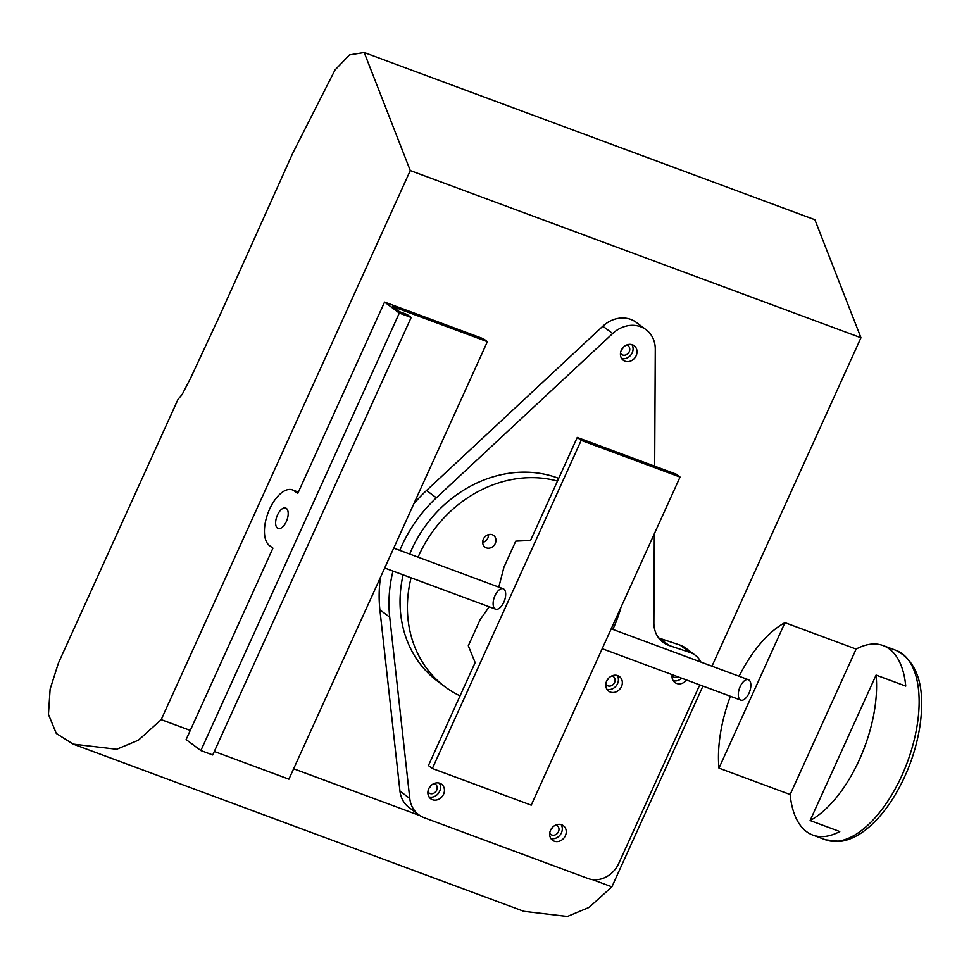 <?xml version="1.0" encoding="UTF-8"?>
<svg xmlns="http://www.w3.org/2000/svg" width="969" height="969" viewBox="0 0 969 969"><rect width="100%" height="100%" fill="white"/><g stroke="black" fill="none" stroke-linecap="round" stroke-linejoin="round"><path stroke-width="1.45" d="M178.744 399.531L178.054 399.276L182.148 394.492L190.699 377.934L219.757 315.579L292.892 152.92L335.02 69.974L349.482 54.918L364.211 52.544L410.275 170.568L860.956 337.757L814.881 219.733L364.211 52.544M190.275 730.42L161.205 719.64L138.397 740.207L116.692 749.267L73.123 744.107L56.299 733.46L48.45 714.383L50.122 689.104L58.455 662.941L178.054 399.276M73.123 744.107L523.805 911.296L567.362 916.456L589.079 907.396L611.887 886.829L592.362 879.586M420.074 815.68L293.631 768.768M410.275 170.568L161.205 719.64M611.887 886.829L702.949 686.076M711.973 666.188L860.956 337.757M411.171 317.481L212.732 754.96L200.862 750.551L186.121 739.565L272.943 548.163L269.503 545.608A30.257 14.85 110.4 0 1 268.764 511.075A30.257 14.85 110.4 0 1 292.432 489.89A30.257 14.85 110.4 0 1 294.31 490.92L297.749 493.487L384.572 302.086L399.313 313.084L411.171 317.481L407.246 314.55L399.337 311.618L392.457 306.483L487.359 341.694L483.434 338.762L384.572 302.086M200.862 750.551L399.313 313.084M277.437 528.105A10.889 5.342 110.4 0 1 277.182 515.678A10.889 5.342 110.4 0 1 285.698 508.047A10.889 5.342 110.4 0 1 286.921 520.123A10.889 5.342 110.4 0 1 278.115 528.48A10.889 5.342 110.4 0 1 277.437 528.105A10.889 5.342 -69.6 0 0 278.115 528.48A10.889 5.342 -69.6 0 0 286.921 520.123A10.889 5.342 -69.6 0 0 285.698 508.047A10.889 5.342 -69.6 0 0 277.182 515.678A10.889 5.342 -69.6 0 0 277.437 528.105M487.359 341.694L288.919 779.173L214.294 751.484M739.105 676.253A101.067 49.613 110.4 0 1 784.938 622.667L856.124 649.073A101.067 49.613 110.4 0 1 883.098 645.56A101.067 49.613 110.4 0 1 905.749 686.088L876.085 675.078A101.067 49.613 110.4 0 1 810.108 820.537L839.76 831.535A101.067 49.613 110.4 0 1 812.797 835.06A101.067 49.613 110.4 0 1 806.523 831.632A101.067 49.613 110.4 0 1 790.147 794.532L718.962 768.126A101.067 49.613 110.4 0 1 730.396 696.263M810.108 820.537L876.085 675.078M790.147 794.532L856.124 649.073M718.962 768.126L784.938 622.667M740.122 699.751A10.889 5.342 110.4 0 1 739.856 687.312A10.889 5.342 110.4 0 1 748.371 679.693A10.889 5.342 110.4 0 1 749.594 691.757A10.889 5.342 110.4 0 1 740.788 700.115A10.889 5.342 110.4 0 1 740.122 699.751M432.356 768.502L531.218 805.166L680.056 477.063L676.12 474.132L577.258 437.455L581.194 440.386L432.356 768.502L428.431 765.571L475.137 662.578L468.306 645.766L480.127 619.7L489.212 606.788M498.793 587.105L503.941 567.204L515.762 541.138L530.54 540.448L577.258 437.455M494.941 608.786A10.889 5.342 110.4 0 1 494.674 596.359A10.889 5.342 110.4 0 1 503.19 588.74A10.889 5.342 110.4 0 1 504.413 600.804A10.889 5.342 110.4 0 1 495.619 609.162A10.889 5.342 110.4 0 1 494.941 608.786M581.194 440.386L680.056 477.063M486.947 535.239L488.424 536.341M488.582 534.585A7.268 6.262 -53.3 0 1 482.695 542.495M486.341 547.848A7.268 6.262 -53.3 0 1 484.984 547.11A7.268 6.262 -53.3 0 1 484.306 537.541A7.268 6.262 -53.3 0 1 493.669 535.469A7.268 6.262 -53.3 0 1 494.844 544.287A7.268 6.262 -53.3 0 1 486.341 547.848M681.631 678.167A9.072 7.825 -53.3 0 1 673.213 680.662M686.536 679.984A9.072 7.825 -53.3 0 1 676.616 683.424A9.072 7.825 -53.3 0 1 674.909 682.503A9.072 7.825 -53.3 0 1 672.207 674.678M672.086 675.49A5.451 4.7 126.7 0 0 673.152 676.653A5.451 4.7 126.7 0 0 674.17 677.21A5.451 4.7 126.7 0 0 678.118 676.859M617.241 675.478A9.072 7.825 -53.3 0 1 616.393 685.604A9.072 7.825 -53.3 0 1 606.933 689.298M610.325 692.06A9.072 7.825 -53.3 0 1 608.617 691.127A9.072 7.825 -53.3 0 1 607.769 679.172A9.072 7.825 -53.3 0 1 619.482 676.58A9.072 7.825 -53.3 0 1 620.947 687.59A9.072 7.825 -53.3 0 1 610.325 692.06M605.807 684.114A5.451 4.7 126.7 0 0 606.86 685.289A5.451 4.7 126.7 0 0 607.89 685.846A5.451 4.7 126.7 0 0 614.261 683.169A5.451 4.7 126.7 0 0 613.377 676.556A5.451 4.7 126.7 0 0 611.948 675.877M561.136 824.607A9.072 7.825 -53.3 0 1 560.3 834.733A9.072 7.825 -53.3 0 1 550.828 838.427M554.232 841.177A9.072 7.825 -53.3 0 1 552.524 840.256A9.072 7.825 -53.3 0 1 551.676 828.301A9.072 7.825 -53.3 0 1 563.377 825.697A9.072 7.825 -53.3 0 1 564.854 836.719A9.072 7.825 -53.3 0 1 554.232 841.177M549.702 833.243A5.451 4.7 126.7 0 0 550.767 834.418A5.451 4.7 126.7 0 0 551.785 834.975A5.451 4.7 126.7 0 0 558.156 832.298A5.451 4.7 126.7 0 0 557.272 825.685A5.451 4.7 126.7 0 0 555.855 825.007M631.909 344.625A9.072 7.825 -53.3 0 1 631.061 354.739A9.072 7.825 -53.3 0 1 621.601 358.445M625.005 361.195A9.072 7.825 -53.3 0 1 623.297 360.274A9.072 7.825 -53.3 0 1 622.449 348.319A9.072 7.825 -53.3 0 1 634.15 345.715A9.072 7.825 -53.3 0 1 635.616 356.737A9.072 7.825 -53.3 0 1 625.005 361.195M620.475 353.261A5.451 4.7 126.7 0 0 621.541 354.436A5.451 4.7 126.7 0 0 622.558 354.981A5.451 4.7 126.7 0 0 628.929 352.316A5.451 4.7 126.7 0 0 628.045 345.703A5.451 4.7 126.7 0 0 626.628 345.012M439.345 783.122A9.072 7.825 -53.3 0 1 438.497 793.248A9.072 7.825 -53.3 0 1 429.037 796.942M432.44 799.704A9.072 7.825 -53.3 0 1 430.733 798.783A9.072 7.825 -53.3 0 1 429.885 786.828A9.072 7.825 -53.3 0 1 441.585 784.224A9.072 7.825 -53.3 0 1 443.051 795.246A9.072 7.825 -53.3 0 1 432.44 799.704M427.91 791.77A5.451 4.7 126.7 0 0 428.976 792.933A5.451 4.7 126.7 0 0 429.994 793.49A5.451 4.7 126.7 0 0 436.365 790.813A5.451 4.7 126.7 0 0 435.481 784.2A5.451 4.7 126.7 0 0 434.064 783.521M429.097 788.039A5.451 4.7 126.7 0 0 430.83 785.726M550.901 829.512A5.451 4.7 126.7 0 0 552.621 827.211M621.662 349.53A5.451 4.7 126.7 0 0 623.382 347.217M606.994 680.383A5.451 4.7 126.7 0 0 608.714 678.082M612.808 629.402A119.223 102.799 126.7 0 0 620.972 607.309M557.49 481.06A119.223 102.799 126.7 0 0 418.087 557.163M411.074 577.803A119.223 102.799 126.7 0 0 445.086 686.839A119.223 102.799 126.7 0 0 460.045 695.851M445.086 686.839L437.722 681.34A119.223 102.799 -53.3 0 1 403.104 574.847M409.705 554.05A119.223 102.799 -53.3 0 1 558.701 478.371M392.978 571.092A131.324 113.24 -53.3 0 0 389.72 617.156L409.778 798.444L399.955 791.116L379.896 609.828A131.324 113.24 -53.3 0 1 380.514 577.233M699.751 684.889L618.694 863.561A24.94 21.5 -53.3 0 1 588.11 878.532L424.252 817.751A29.046 25.049 -53.3 0 1 418.79 814.784A29.046 25.049 -53.3 0 1 409.778 798.444M418.79 814.784L408.966 807.456A29.046 25.049 -53.3 0 1 399.955 791.116M654.317 533.786L653.869 622.788A29.046 25.049 -53.3 0 0 663.05 642.314A29.046 25.049 -53.3 0 0 669.179 645.511L689.976 652.476A24.94 21.5 -53.3 0 1 695.245 655.226A24.94 21.5 -53.3 0 1 700.914 662.081M658.666 637.941A29.046 25.049 126.7 0 0 659.356 638.183L680.153 645.148A24.94 21.5 -53.3 0 1 685.41 647.898L695.245 655.226M654.669 466.174L655.274 349.24A29.046 25.049 -53.3 0 0 646.081 329.714L636.258 322.386A29.046 25.049 -53.3 0 0 602.827 326.214L426.542 490.484A131.324 113.24 -53.3 0 0 413.751 503.965M399.809 550.38A131.324 113.24 -53.3 0 1 436.365 497.812L612.662 333.542A29.046 25.049 -53.3 0 1 646.081 329.714M298.246 492.385L294.31 490.92M825.649 839.832L840.341 841.407C848.287 840.329 856.208 836.853 864.106 831.002C874.547 823.226 884.176 812.373 892.982 798.468C906.863 776.084 915.875 751.871 919.981 725.829C925.528 686.597 917.51 661.427 895.95 650.32A101.067 49.613 110.4 0 1 907.311 762.337A101.067 49.613 110.4 0 1 825.649 839.832L812.797 835.06M389.72 617.156L379.896 609.828M689.976 652.476L680.153 645.148M669.179 645.511L659.356 638.183M612.662 333.542L602.827 326.214M436.365 497.812L426.542 490.484M298.379 492.095L292.432 489.89M895.95 650.32L883.098 645.56M748.371 679.693L611.221 628.808M503.19 588.74L393.717 548.127M740.788 700.115L602.197 648.697M495.619 609.162L384.705 568.016"/></g></svg>
